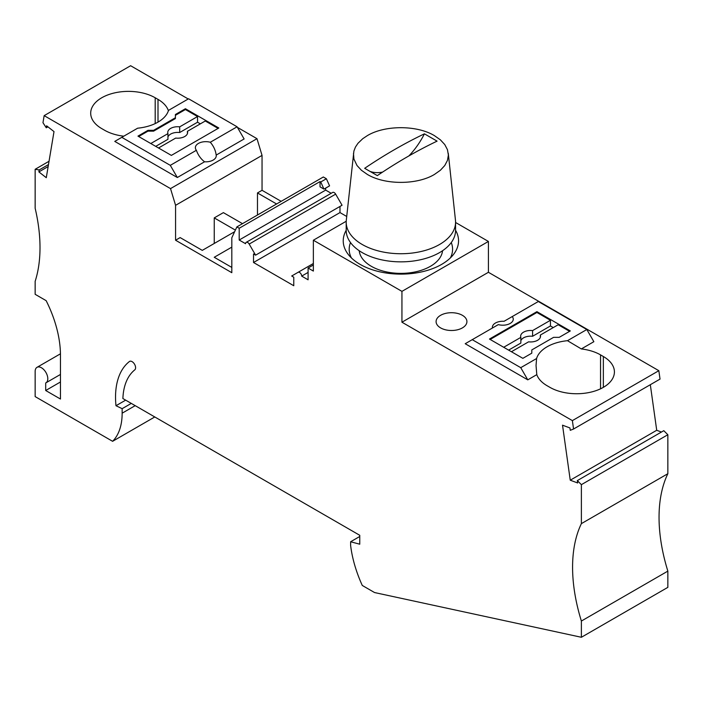 <?xml version="1.0" encoding="UTF-8"?>
<svg xmlns="http://www.w3.org/2000/svg" width="703" height="703" viewBox="0 0 703 703"><rect width="100%" height="100%" fill="white"/><g stroke="black" fill="none" stroke-linecap="round" stroke-linejoin="round"><path stroke-width="1.05" d="M650.319 384.708L656.716 430.28L570.247 480.202L562.523 425.183L569.931 427.951L570.265 430.315L573.56 429.023L660.029 379.102L658.843 370.692L488.409 272.289L401.94 322.211L401.94 291.367L313.362 240.224L346.228 221.252M237.087 126.786L210.302 142.252C213.65 146.18 215.61 150.468 216.173 155.099L244.117 138.966L237.087 126.786L188.58 98.78L168.316 110.485A37.777 21.811 0 0 0 157.999 99.387L155.187 97.77A37.777 21.811 0 0 0 114.018 93.033A37.777 21.811 0 0 0 90.696 113.192A37.777 21.811 0 0 0 101.759 128.614L104.571 130.24A37.777 21.811 0 0 0 123.781 136.189M235.382 230.109L214.239 217.904L223.378 212.631L242.491 223.659M177.332 177.516L114.765 141.4L121.795 137.34L170.302 165.346L177.332 177.516L204.573 161.787A10.44 6.028 -0 0 0 213.185 160.064A10.44 6.028 -0 0 0 216.243 155.802A10.44 6.028 -0 0 0 216.173 155.099M236.867 226.911L323.336 176.989L326.377 178.747L320.753 181.989L320.041 181.576L239.196 228.255L236.867 226.911L231.814 237.79L231.814 272.694L175.574 240.224L180.144 237.588L202.288 250.373L234.644 231.691M581.328 348.934L593.859 341.693L586.829 329.522L567.479 340.691L581.328 348.934A37.777 21.811 180 0 1 600.538 354.883L603.35 356.509A37.777 21.811 180 0 1 614.413 371.931A37.777 21.811 180 0 1 591.091 392.081A37.777 21.811 180 0 1 549.922 387.353L547.11 385.736A37.777 21.811 180 0 1 536.793 374.637L536.046 365.542L536.582 358.53A37.777 21.811 180 0 1 567.479 340.691M527.777 379.848L465.21 343.723L472.24 339.663L520.747 367.669L527.777 379.848L536.793 374.637M586.829 329.522L538.322 301.517L512.241 316.57A10.44 6.028 -0 0 1 513.26 319.171A10.44 6.028 -0 0 1 510.202 323.433A10.44 6.028 -0 0 1 498.322 324.61L472.24 339.663M231.814 247.131L214.239 257.272L231.814 267.421M147.982 130.336L137.964 136.118L171.356 155.398L218.809 127.999L185.416 108.728L175.399 114.51L175.399 117.752L153.606 130.336L147.982 130.336L147.982 131.145L153.606 131.145L153.606 130.336M210.302 142.252A10.44 6.028 -0 0 0 198.422 143.43A10.44 6.028 -0 0 0 195.364 147.692A10.44 6.028 -0 0 0 196.383 150.284L170.302 165.346M121.795 137.34L137.63 128.201A37.777 21.811 0 0 0 168.527 110.353M581.381 484.657L667.85 434.735L667.85 473.708L581.381 523.63L581.381 484.657L577.321 480.606L663.79 430.684L667.85 434.735M656.716 430.28L661.435 432.046M577.321 480.606L577.655 482.97L570.247 480.202M536.916 311.657L570.309 330.937L559.219 337.343L553.595 337.343L531.802 349.927L531.802 353.17L522.856 358.337L489.464 339.057L536.916 311.657L536.916 312.475L490.167 339.461M536.582 358.53L520.747 367.669M667.85 473.708A149.133 86.1 -120 0 0 667.85 571.117L581.381 621.039A149.133 86.1 -120 0 1 581.381 523.63M214.239 217.904L214.239 243.475M359.76 536.477L350.621 541.758L350.621 545.449A94.448 54.526 60 0 0 362.282 585.458L374.558 592.55L581.381 637.278L581.381 621.039M581.381 637.278L667.85 587.356L667.85 571.117M276.587 203.975L257.474 192.947L257.474 215.013M313.362 240.224L313.362 271.077L308.09 268.028L308.09 279.803L301.692 276.112L308.09 272.413M308.09 268.028L313.362 264.987M125.661 400.148L115.986 405.728A82.515 47.646 60 0 1 129.405 361.527A4.974 2.874 -120 0 1 129.598 361.395A4.974 2.874 -120 0 1 134.458 364.075A4.974 2.874 -120 0 1 134.783 369.857A72.576 41.899 -120 0 0 122.893 398.548L359.76 535.299L359.76 544.201L350.621 541.758M175.399 115.318L185.416 109.536L197.543 116.54L179.687 126.848A9.939 5.738 180 0 0 167.745 132.472A9.939 5.738 180 0 0 167.947 133.623L150.793 143.526M175.399 117.752L175.399 118.57L153.606 131.145M138.667 136.523L147.982 131.145M185.416 108.728L185.416 109.536M154.783 416.958L112.603 441.308A69.597 40.176 -120 0 0 122.146 413.188L122.146 408.671L115.986 405.728M122.146 408.671L131.285 403.39M441.66 264.372A57.664 33.296 -0 0 0 453.523 254.424A57.664 33.296 -0 0 0 455.57 230.268A54.685 31.573 180 0 1 439.551 252.605A54.685 31.573 180 0 1 379.963 259.451A54.685 31.573 180 0 1 346.201 230.285A57.664 33.296 -0 0 0 348.249 254.424A57.664 33.296 -0 0 0 441.66 264.372M401.94 291.367L488.409 241.445L488.409 272.289M455.57 222.482L488.409 241.445M49.034 161.268L35.15 169.291L35.15 208.264A149.133 86.1 -120 0 1 35.15 281.323L35.15 294.311L46.152 300.664A89.474 51.662 -120 0 1 60.458 355.191L60.458 399.032L45.695 390.508L45.695 382.959A8.946 5.167 -120 0 0 45.95 382.827A8.946 5.167 -120 0 0 45.95 372.502A8.946 5.167 -120 0 0 37.004 367.335A8.946 5.167 -120 0 0 35.15 371.43L35.15 396.597L112.603 441.308M45.695 390.508L60.458 381.984M35.15 169.291L39.21 169.924L48.489 164.572M257.474 192.947L262.043 190.302L262.043 155.398L175.574 205.32L170.521 188.606L44.157 115.644L42.971 122.7L46.266 127.788L46.6 125.802L54.008 131.593L46.284 177.701L38.876 171.91L48.155 166.549M46.266 127.788L47.918 126.83M44.157 115.644L130.626 65.722L188.228 98.982M187.42 133.623L187.42 131.312L205.276 121.004L218.106 128.412M167.947 136.988A9.939 5.738 180 0 1 179.687 132.524L197.543 122.217L197.543 116.54M197.543 122.217L200.355 123.842M170.521 188.606L256.99 138.684L237.438 127.392M262.043 155.398L256.99 138.684M175.574 240.224L175.574 205.32M262.043 190.302L281.156 201.339M573.56 429.023L572.374 420.614L658.843 370.692M320.753 181.989L323.951 189.116L329.575 185.864L326.377 178.747M323.951 189.116L320.041 186.857L320.041 181.576M325.665 188.123L325.665 190.1L239.196 240.022L239.196 228.255M246.208 242.35L332.677 192.429A2.979 1.722 -120 0 1 335.656 194.151L342.062 205.241L255.593 255.163L249.187 244.073A2.979 1.722 -120 0 0 246.208 242.35A2.979 1.722 -120 0 0 245.593 243.713L239.196 240.022M325.665 190.1L331.183 193.29M512.241 316.57L504.051 321.297A10.44 6.028 -0 0 0 495.439 323.029A10.44 6.028 -0 0 0 492.381 327.29A10.44 6.028 -0 0 0 492.452 327.993M440.605 315.313A15.413 8.893 -0 0 0 436.088 321.605A15.413 8.893 -0 0 0 445.605 329.821A15.413 8.893 -0 0 0 462.398 327.897A15.413 8.893 -0 0 0 466.915 321.605A15.413 8.893 -0 0 0 457.398 313.389A15.413 8.893 -0 0 0 440.605 315.313M572.374 420.614L401.94 322.211M255.593 255.163L253.519 253.968L253.519 262.5L339.988 212.578L346.711 216.462M339.988 206.436L339.988 212.578M301.692 276.112A2.979 1.722 60 0 0 300.392 273.107A2.979 1.722 60 0 0 298.098 272.307L313.362 263.493L291.692 276.007L293.766 277.202L293.766 285.734L253.519 262.5M39.21 169.924L38.876 171.91M450.351 257.939A51.697 29.851 -0 0 0 451.264 242.561M442.565 250.716A41.758 24.104 180 0 1 430.412 266.314A41.758 24.104 180 0 1 386.07 271.815A41.758 24.104 180 0 1 359.207 250.716M350.507 242.561A51.697 29.851 -0 0 0 351.421 257.939M448.286 153.351L455.465 220.215A54.685 31.573 180 0 1 455.57 222.166A54.685 31.573 180 0 1 439.551 244.486A54.685 31.573 180 0 1 379.963 251.331A54.685 31.573 180 0 1 346.201 222.166A54.685 31.573 180 0 1 346.307 220.215L353.908 151.013L355.446 147.068L357.95 143.315L362.739 138.702L367.309 135.653C384.787 125.037 416.984 125.037 434.463 135.67L440.368 139.818L444.762 144.563L447.459 149.704L448.373 155.055L447.459 160.398L444.753 165.548L440.368 170.275L434.463 174.423C416.984 185.038 384.787 185.03 367.309 174.406L361.404 170.258L357.01 165.513L353.917 159.045L353.486 153.333M377.326 175.609L364.672 168.307C384.594 154.845 404.506 143.35 424.427 133.834L437.081 141.136C417.16 150.653 397.248 162.147 377.326 175.609M370.086 171.418A54.685 31.573 120 0 0 382.608 172.086M408.874 155.934A54.685 31.573 120 0 0 424.427 133.834M204.573 161.787C200.847 158.992 198.114 155.152 196.383 150.284M531.802 350.735L531.802 353.17M553.261 327.589L550.449 325.964L550.449 320.287L536.916 312.475M569.606 331.341L558.182 324.751L540.326 335.059A9.939 5.738 180 0 1 540.528 336.219A9.939 5.738 180 0 1 528.586 341.834L511.433 351.737M503.7 347.273L520.853 337.37A9.939 5.738 180 0 1 520.651 336.219A9.939 5.738 180 0 1 532.593 330.595L550.449 320.287M167.947 133.623L167.947 139.308L155.714 146.365M520.853 337.37L520.853 343.055L508.62 350.12M520.853 340.744A9.939 5.738 180 0 1 532.593 336.28L532.593 330.595M532.593 336.28L550.449 325.964M179.687 132.524L179.687 126.848M187.42 131.312A9.939 5.738 180 0 1 187.622 132.472A9.939 5.738 180 0 1 175.68 138.087L158.526 147.99M540.326 337.37L540.326 335.059M600.538 388.821L600.538 354.883M135.196 405.649L122.146 413.188M603.35 387.353L603.35 356.509M155.187 123.587L155.187 97.77M157.999 122.12L157.999 99.387M335.656 194.151L249.187 244.073M60.449 353.802L37.004 367.335M60.458 374.453L45.95 382.827M455.57 222.166L455.57 230.285M346.201 222.166L346.201 230.285"/></g></svg>
